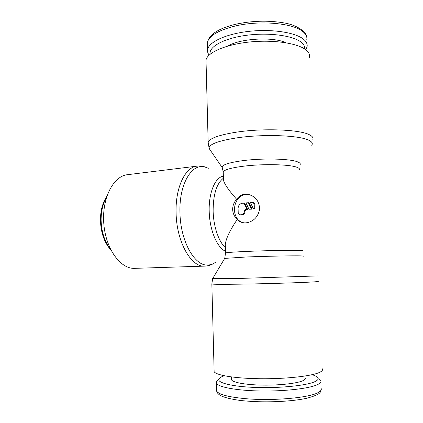 <?xml version="1.0" encoding="UTF-8"?>
<svg xmlns="http://www.w3.org/2000/svg" width="423" height="423" viewBox="0 0 423 423"><rect width="100%" height="100%" fill="white"/><g stroke="black" fill="none" stroke-linecap="round" stroke-linejoin="round"><path stroke-width="0.63" d="M322.315 368.787C323.066 370.025 322.046 371.272 319.254 372.526C311.18 376.2 285.493 379.029 260.24 378.733C234.955 378.458 215.82 375.233 214.133 371.621L214.101 370.278M317.509 275.923L241.089 278.392L212.669 278.583M303.809 256.19L301.123 255.894C293.731 255.661 266.458 256.195 246.514 256.978L224.708 258.395M299.918 165.028C300.843 163.875 300.023 162.802 297.459 161.819C290.051 158.741 263.127 158.043 243.511 160.566C229.869 162.39 222.72 164.558 222.075 167.069L222.487 168.105M311.709 145.274C313.009 143.497 312.058 141.827 308.853 140.267C299.563 135.281 263.064 133.906 236.832 137.872C218.839 140.706 209.581 144.069 209.052 147.96L210.226 150.112M309.446 57.354C310.006 54.779 308.88 52.325 306.072 49.999C297.929 43.172 273.242 39.471 249.284 42.036C225.295 44.552 207.344 52.579 206.006 60.066L206.08 62.8M209.158 55.069C207.772 53.303 207.265 51.437 207.635 49.47C208.914 41.914 226.157 33.851 249.158 31.339C272.126 28.78 295.846 32.518 303.751 39.402C306.49 41.761 307.595 44.251 307.061 46.868L305.792 49.782M210.157 54.192C208.507 46.927 223.529 38.403 246.181 35.342C268.779 32.217 293.467 35.601 301.43 42.427C303.899 44.5 304.994 46.694 304.713 49.005M319.254 379.008L320.75 380.462C321.48 381.81 320.481 383.159 317.758 384.507C309.916 388.441 285.176 391.391 260.875 390.995C236.542 390.625 218.078 387.093 216.433 383.196L216.412 381.705L217.861 380.166M312.311 374.656L316.615 376.486C319.148 378.136 318.635 379.833 315.072 381.572C307.103 385.464 280.92 388.245 256.856 387.494C232.745 386.775 216.925 382.878 218.918 379.045C219.468 377.887 221.25 376.793 224.253 375.761M305.157 377.855C305.681 378.828 304.877 379.796 302.746 380.763C296.84 383.45 279.476 385.39 262.62 385.12C245.747 384.861 232.713 382.487 231.487 379.785L231.455 378.775M134.704 268.346L134.382 268.351C120.269 268.917 105.549 248.608 103.778 223.344C101.837 198.091 113.433 176.037 127.476 174.694L197.039 166.144C185.364 166.99 175.36 187.368 176.09 212.483C176.37 241.448 190.995 267.23 204.468 266.125L134.704 268.346M215.561 262.234C213.07 264.063 210.421 264.999 207.614 265.041C194.48 266.078 180.24 240.724 179.949 212.283C179.045 183.762 192.068 162.728 205.107 167.074L208.312 168.328M225.475 251.257C217.078 247.704 209.538 229.874 209.205 211.326C208.587 192.724 215.201 177.279 223.36 176.148M245.89 222.889L244.103 222.879C241.29 222.572 239.011 221.414 237.266 219.405C234.416 216.75 232.877 213.462 232.655 209.544C232.65 205.631 233.988 202.215 236.663 199.302C238.699 196.325 241.475 194.617 244.991 194.189L247.92 194.289C255.466 196.23 259.362 201.221 259.622 209.258C257.951 217.2 253.372 221.747 245.89 222.889M244.431 222.9C229.969 220.869 231.83 195.162 246.456 194.501L249.269 194.58M252.663 202.342L254.212 203.86L254.318 207.154L253.419 208.877L250.432 202.532L252.663 202.342M253.097 202.374L253.684 202.485L254.926 203.992L255.037 207.281L254.318 207.154M243.965 203.088L246.916 209.396L245.462 209.512L244.039 211.262L244.092 212.896L242.675 214.646L239.513 214.863L238.239 213.351L238.091 208.47C238.265 205.499 239.672 203.749 242.321 203.225L244.7 203.22L247.645 209.517L246.197 209.634L244.774 211.378L244.827 213.012L243.41 214.752L240.153 214.958M247.645 209.517L246.916 209.396M251.362 209.041L248.957 209.232L245.996 202.913L248.386 202.707L251.362 209.041L252.087 209.163L248.957 209.232M252.087 209.163L249.115 202.844L248.386 202.707M255.037 207.281L254.138 208.999L253.419 208.877M223.418 178.242L223.476 180.203C224.454 184.132 228.848 190.498 236.663 199.302M237.266 219.405C230.001 230.123 226.004 238.461 225.285 244.42L225.374 247.587M227.923 46.022C240.031 38.414 273.242 36.505 286.101 42.776M318.699 281.247L315.542 281.766C306.183 282.527 268.224 283.759 240.803 284.145C223.344 284.388 213.694 284.356 211.849 284.045L211.844 283.886M302.619 250.939C303.117 250.744 302.249 250.596 300.013 250.49C292.769 250.104 266.21 250.553 246.778 251.415C234.025 251.992 226.94 252.505 225.522 252.954L225.528 253.139M299.442 169.85C299.902 168.904 299.013 168.026 296.777 167.222C289.522 164.378 263.265 163.764 244.119 166.128C231.55 167.725 224.592 169.628 223.238 171.844L223.265 172.806M312.835 139.363C313.443 137.755 312.343 136.243 309.541 134.826C300.113 129.528 262.921 128.021 236.214 132.203C219.204 134.942 209.85 138.242 208.148 142.102L208.195 143.809M207.524 45.245L207.444 42.395C209.004 35.939 217.84 30.588 233.945 26.337C259.119 19.892 294.271 23.08 303.455 32.095C306.194 34.533 307.299 37.097 306.77 39.794M321.073 388.272C321.803 389.71 320.808 391.153 318.091 392.597C309.039 397.895 272.105 401.126 245.245 398.646C228.071 396.996 218.538 394.453 216.639 391.005L216.597 389.451M110.266 248.735C104.497 241.316 101.441 231.783 101.102 220.14C101.102 211.373 102.847 203.934 106.337 197.821M225.374 247.661C218.691 241.649 213.456 226.421 213.134 211.125C213.155 194.495 216.587 183.519 223.418 178.199M254.926 203.992L254.212 203.86M243.41 214.752L242.675 214.646M244.827 213.012L244.092 212.896M246.197 209.634L245.462 209.512M244.774 211.378L244.039 211.262M240.491 214.974L239.746 214.868M212.626 278.667L211.849 284.045L214.133 371.621M206.006 60.066L208.148 142.102L209.052 147.96M207.635 49.47L207.444 42.395C209.015 34.686 218.067 28.727 234.596 24.508C251.162 20.78 267.368 20.204 283.204 22.779C297.422 24.851 306.331 32.238 306.638 36.664M321.142 389.964C320.1 392.132 321.808 394.099 307.188 398.149C292.658 401.538 266.384 402.796 246.302 401.025C234.146 400.179 223.159 397.234 220.706 395.616C218.326 394.31 216.973 392.771 216.639 391.005L216.433 383.196M207.286 167.836C203.997 166.308 200.581 165.747 197.039 166.144M110.905 250.025C104.333 242.654 100.848 232.729 100.447 220.251C100.468 210.67 102.572 202.733 106.77 196.452M240.253 214.969L239.513 214.863M247.92 194.289L249.21 194.564M222.075 167.069L223.238 171.844L223.476 180.203M225.285 244.42L225.522 252.954L224.772 258.263M204.753 266.12C208.317 265.972 211.606 264.888 214.62 262.879M231.402 376.93L231.487 379.785M218.918 379.045L216.412 381.705M222.086 167.349L209.11 148.484M224.793 258.257L212.616 278.667"/></g></svg>
